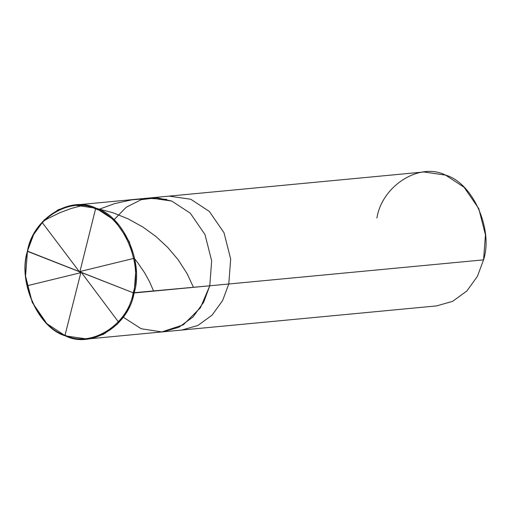 <?xml version="1.0" encoding="UTF-8"?>
<svg xmlns="http://www.w3.org/2000/svg" width="511" height="511" viewBox="0 0 511 511"><rect width="100%" height="100%" fill="white"/><g stroke="black" fill="none" stroke-linecap="round" stroke-linejoin="round"><path stroke-width="0.77" d="M123.221 317.171L141.119 328.714L161.827 331.933L183.315 324.811L200.389 307.826L209.772 285.796L133.186 292.797L27.6 251.393C32.742 219.2 70.122 195.834 95.563 208.903C122.365 216.319 143.054 262.456 133.186 292.797C143.054 262.456 122.365 216.319 95.563 208.903C70.122 195.834 32.742 219.2 27.6 251.393L27.447 251.144C32.647 218.631 70.397 195.03 96.1 208.226C123.164 215.719 144.064 262.322 134.099 292.969L135.996 268.007L129.315 241.709L114.649 220.407L96.1 208.226L74.427 205.096L58.363 209.657L44.15 220.005L33.598 234.626L27.447 251.144L133.186 292.797C128.044 324.99 90.664 348.355 65.223 335.286C38.421 327.87 17.732 281.727 27.6 251.393C17.732 281.727 38.421 327.87 65.223 335.286C90.664 348.355 128.044 324.99 133.186 292.797L134.099 292.969C128.9 325.488 91.15 349.09 65.446 335.887C38.382 328.394 17.483 281.791 27.447 251.144L25.55 276.112L32.231 302.403L46.897 323.706L65.446 335.887L87.119 339.023L103.184 334.462L117.396 324.108L127.948 309.487L134.099 292.969L209.772 285.796L211.669 260.834L204.988 234.543L190.322 213.234L171.766 201.059L157.081 197.795L141.26 199.654L126.236 207.242L113.991 219.775L126.236 207.242L141.26 199.654L157.081 197.795L171.766 201.059L190.322 213.234L204.988 234.543L211.669 260.834L209.772 285.796L203.621 302.32L193.069 316.941L178.85 327.289L162.792 331.85L178.85 327.289L193.069 316.941L203.621 302.32L209.772 285.796L211.669 260.834L204.988 234.543L190.322 213.234L171.766 201.059L150.1 197.923L171.766 201.059L190.322 213.234L204.988 234.543L211.669 260.834L209.772 285.796L200.389 307.826L183.315 324.811L161.827 331.933L141.119 328.714L123.221 317.171M74.427 205.096L169.109 196.122L190.782 199.258L209.331 211.433L224.003 232.735L230.678 259.032L228.781 283.995L209.772 285.796L228.781 283.995L230.678 259.032L224.003 232.735L209.331 211.433L190.782 199.258L169.109 196.122L423.881 171.977L445.554 175.113L464.103 187.294L478.769 208.597L485.45 234.888L483.553 259.856L228.781 283.995L222.636 300.513L212.084 315.134L197.866 325.488L181.801 330.049L197.866 325.488L212.084 315.134L222.636 300.513L228.781 283.995L483.553 259.856C493.517 229.209 472.618 182.606 445.554 175.113C419.85 161.91 382.1 185.512 376.901 218.031M483.553 259.856L477.402 276.374L466.85 290.995L452.637 301.343L436.573 305.904L87.119 339.023M80.923 272.312L64.916 335.676M80.521 272.753L27.089 285.764L26.917 284.889M97.703 209.797L114.847 203.531L132.189 199.782L149.902 198.428L166.675 199.373M79.991 272.535L42.253 222.572L42.656 221.589L47.421 218.804L59.883 212.697L71.208 208.469L83.593 205.147M79.863 271.878L95.557 208.903L96.63 208.443L112.739 212.678L128.031 218.81L142.997 227.101L155.804 236.389L167.665 247.35L178.128 259.703L187.115 273.653L193.452 287.348M80.265 271.437L133.697 258.419L134.751 258.911L137.702 262.667L144.619 272.81L149.506 281.663L153.632 291.117M80.795 271.648L118.891 322.53M105.598 333.191L105.132 332.527"/></g></svg>
